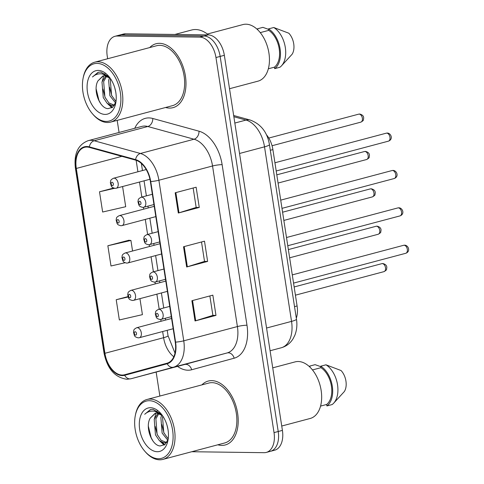 <?xml version="1.0" encoding="UTF-8"?>
<svg xmlns="http://www.w3.org/2000/svg" width="484" height="484" viewBox="0 0 484 484"><rect width="100%" height="100%" fill="white"/><g stroke="black" fill="none" stroke-linecap="round" stroke-linejoin="round"><path stroke-width="0.73" d="M266.351 134.625A20.667 12.753 75.1 0 1 272.891 149.598L297.091 305.948A20.667 12.753 75.1 0 1 296.311 318.212M221.757 445.395A33.063 20.401 -104.9 0 0 225.235 444.965A33.063 20.401 -104.9 0 0 237.112 410.523A33.063 20.401 -104.9 0 0 211.726 380.63A33.063 20.401 -104.9 0 0 208.247 381.059A33.063 20.401 -104.9 0 0 201.919 384.877A33.063 20.401 -104.9 0 1 208.247 381.059A33.063 20.401 -104.9 0 1 211.726 380.63A33.063 20.401 -104.9 0 1 237.112 410.523A33.063 20.401 -104.9 0 1 225.235 444.965A33.063 20.401 -104.9 0 1 221.757 445.395A33.063 20.401 -104.9 0 1 217.842 444.796A33.063 20.401 -104.9 0 0 221.757 445.395M169.533 108.089A33.063 20.401 -104.9 0 0 173.018 107.66A33.063 20.401 -104.9 0 0 184.894 73.217A33.063 20.401 -104.9 0 0 159.508 43.324A33.063 20.401 -104.9 0 0 156.029 43.748A33.063 20.401 -104.9 0 0 149.701 47.571A33.063 20.401 -104.9 0 1 156.029 43.748A33.063 20.401 -104.9 0 1 159.508 43.324A33.063 20.401 -104.9 0 1 184.894 73.217A33.063 20.401 -104.9 0 1 173.018 107.66A33.063 20.401 -104.9 0 1 169.533 108.089A33.063 20.401 -104.9 0 1 165.625 107.49A33.063 20.401 -104.9 0 0 169.533 108.089M122.186 375.064A22.046 13.6 75.1 0 1 104.925 353.29L76.309 168.45A22.046 13.6 75.1 0 1 84.567 147.33A22.046 13.6 75.1 0 1 89.352 147.402L135.593 160.119A22.046 13.6 75.1 0 1 150.385 181.536L175.244 342.109A22.046 13.6 75.1 0 1 167.034 363.218L124.551 374.767A22.046 13.6 75.1 0 1 124.503 374.779A22.046 13.6 75.1 0 1 122.186 375.064M122.27 375.602A22.597 13.939 -104.9 0 0 124.697 375.3L167.18 363.75A22.597 13.939 -104.9 0 0 175.589 342.115L150.73 181.536A22.597 13.939 -104.9 0 0 135.568 159.593L89.334 146.876A22.597 13.939 -104.9 0 0 75.964 168.444L104.58 353.29A22.597 13.939 -104.9 0 0 122.27 375.602M191.743 451.729L264.113 452.685A20.667 12.753 -104.9 0 0 266.291 452.419L274.67 450.193A20.667 12.753 -104.9 0 0 282.414 430.391L224.346 55.303A20.667 12.753 -104.9 0 0 208.162 34.896L125.531 33.807L121.339 34.921A20.667 12.753 -104.9 0 0 119.167 35.187A20.667 12.753 -104.9 0 1 121.339 34.921L203.976 36.01L121.339 34.921L117.152 36.034A20.667 12.753 -104.9 0 0 114.974 36.3A20.667 12.753 -104.9 0 0 107.236 56.102L107.648 58.745M224.346 55.303L220.153 56.422A20.667 12.753 -104.9 0 0 203.976 36.01A20.667 12.753 -104.9 0 1 220.153 56.422L278.221 431.504L220.153 56.422L215.961 57.535A20.667 12.753 -104.9 0 0 199.783 37.123L117.152 36.034M270.483 451.306A20.667 12.753 -104.9 0 0 278.221 431.504A20.667 12.753 -104.9 0 1 270.483 451.306M128.829 240.258L107.859 245.751L110.993 265.988L125.041 262.758M117.182 120.365L119.058 132.459M156.151 372.069L159.865 396.057M266.291 452.419A20.667 12.753 -104.9 0 0 274.029 432.617L215.961 57.535M191.888 300.721L212.845 295.149L215.979 315.386L195.022 320.959L191.888 300.721M175.178 192.783L196.135 187.211L199.269 207.448L178.312 213.02L175.178 192.783M183.533 246.749L204.49 241.183L207.624 261.421L186.667 266.986L183.533 246.749M127.915 296.613L116.214 299.723L119.348 319.96L142.417 314.648L139.943 298.658M113.558 188.052L99.504 191.785L102.638 212.022L125.707 206.71L122.585 186.534M207.624 261.421L204.514 261.378M201.513 241.97L204.52 261.408L187.344 266.793A5.512 0.738 171.2 0 1 186.667 266.986M199.269 207.448L196.159 207.406M193.158 188.004L196.165 207.436L178.989 212.827A5.512 0.738 171.2 0 1 178.312 213.02M215.979 315.386L212.869 315.344M209.868 295.942L212.875 315.374L195.699 320.765A5.512 0.738 171.2 0 1 195.022 320.959M107.859 245.751L130.928 240.445L132.562 251.014M130.928 240.445L128.611 240.239M116.214 299.723L128.042 297.001M99.504 191.785L114.551 188.318M125.531 33.807A20.667 12.753 -104.9 0 0 123.359 34.074L114.974 36.3M149.381 400.71A29.621 18.277 -104.9 0 0 135.302 415.635A29.621 18.277 -104.9 0 0 144.746 451.167A29.621 18.277 -104.9 0 0 158.365 458.729A29.621 18.277 -104.9 0 0 172.576 429.967A29.621 18.277 -104.9 0 0 149.381 400.71M144.746 451.167L145.369 451.887A31 19.13 -104.9 0 0 159.623 459.8A31 19.13 -104.9 0 0 162.884 459.401A31 19.13 -104.9 0 0 174.016 427.106A31 19.13 -104.9 0 0 150.221 399.082A31 19.13 -104.9 0 0 146.961 399.481A31 19.13 -104.9 0 0 135.484 414.703L135.302 415.635M162.884 459.401L224.703 442.969A31 19.13 -104.9 0 0 235.841 410.674A31 19.13 -104.9 0 0 212.04 382.656A31 19.13 -104.9 0 0 208.779 383.056L146.961 399.481M281.736 426.029L310.177 418.472A29.276 18.065 -104.9 0 0 320.698 387.968A29.276 18.065 -104.9 0 0 298.223 361.506A29.276 18.065 -104.9 0 0 295.143 361.881L272.728 367.84M162.442 415.568L156.749 413.076L155.11 413.282L150.137 418.243L155.461 413.197M166.919 442.11L164.052 442.89L159.375 440.64L155.467 434.862L154.214 419.313L157.996 413.215M166.333 442.443L161.039 440.198L157.131 434.42L155.878 418.872L158.897 413.457M167.906 429.036L167.047 425.369M167.797 440.204L162.122 433.095L160.869 417.547L161.825 415.06M168.208 438.879L163.786 432.648L162.533 417.105L162.836 416.155M161.414 414.201L153.174 409.44L152.43 409.397L150.294 409.658L144.71 414.28C147.566 411.666 150.875 410.662 154.632 411.273L160.906 414.207M157.276 451.717A22.464 13.861 -104.9 0 0 167.954 440.404A22.464 13.861 -104.9 0 0 160.797 413.457A22.464 13.861 -104.9 0 0 150.47 407.722A22.464 13.861 -104.9 0 0 139.695 429.532A22.464 13.861 -104.9 0 0 157.276 451.717M150.137 418.243C144.734 427.656 152.206 445.885 160.252 445.952L164.953 444.512L168.045 439.478M320.553 406.094L326.664 404.467A20.667 12.753 -104.9 0 0 331.425 386.171A20.667 12.753 -104.9 0 0 320.965 367.677L312.476 369.933M326.664 404.467L326.888 405.943L332.127 404.551A22.046 13.6 -104.9 0 0 333.651 403.202L344.305 391.592A13.776 8.5 -104.9 0 0 341.045 370.526L325.974 364.809L320.735 366.2L320.965 367.677M333.651 403.202A22.046 13.6 -104.9 0 0 337.263 383.28A22.046 13.6 -104.9 0 0 325.974 364.809M326.888 405.943A22.046 13.6 -104.9 0 0 332.296 386.184A22.046 13.6 -104.9 0 0 320.735 366.2M310.044 367.235L309.863 366.055L315.102 364.664L320.813 366.684M309.863 366.055A22.046 13.6 -104.9 0 0 309.282 366.509M144.71 414.28L150.597 409.585M152.871 440.876L151.159 437.699L148.352 426.216M164.717 444.699L162.079 442.443M157.433 435.068L155.17 426.38M164.082 433.301L161.819 424.607M164.149 445.086L159.962 441.154M154.469 418.509L156.023 413.112M156.665 411.824L157.246 410.874M97.163 63.404A29.621 18.277 -104.9 0 0 83.085 78.329A29.621 18.277 -104.9 0 0 92.529 113.861A29.621 18.277 -104.9 0 0 106.147 121.423A29.621 18.277 -104.9 0 0 120.359 92.662A29.621 18.277 -104.9 0 0 97.163 63.404M92.529 113.861L93.152 114.581A31 19.13 -104.9 0 0 107.406 122.494A31 19.13 -104.9 0 0 110.667 122.095A31 19.13 -104.9 0 0 121.799 89.8A31 19.13 -104.9 0 0 98.004 61.777A31 19.13 -104.9 0 0 94.743 62.176A31 19.13 -104.9 0 0 83.266 77.398L83.085 78.329M110.667 122.095L172.486 105.663A31 19.13 -104.9 0 0 183.624 73.368A31 19.13 -104.9 0 0 159.823 45.351A31 19.13 -104.9 0 0 156.562 45.75L94.743 62.176M208.471 34.902A37.195 22.954 -104.9 0 0 195.554 29.53A37.195 22.954 -104.9 0 0 191.64 30.008L174.906 34.455M229.519 88.723L257.96 81.167A29.276 18.065 -104.9 0 0 268.481 50.663A29.276 18.065 -104.9 0 0 246.005 24.2A29.276 18.065 -104.9 0 0 242.92 24.575L207.358 34.031M110.219 78.263L104.532 75.77L102.892 75.976L97.919 80.931L103.243 75.891M114.702 104.798L111.834 105.585L107.158 103.334L103.249 97.556L101.997 82.008L105.778 75.909M114.115 105.137L108.821 102.892L104.913 97.115L103.661 81.566L106.68 76.151M115.688 91.73L114.829 88.064M115.579 102.898L109.904 95.784L108.652 80.241L109.602 77.755M115.991 101.573L111.568 95.342L110.316 79.799L110.618 78.85M109.196 76.895L100.956 72.134L100.212 72.092L98.077 72.352L92.492 76.974C95.348 74.355 98.657 73.356 102.414 73.967L108.688 76.902M105.058 114.412A22.464 13.861 -104.9 0 0 115.737 103.098A22.464 13.861 -104.9 0 0 108.579 76.151A22.464 13.861 -104.9 0 0 98.252 70.416A22.464 13.861 -104.9 0 0 87.477 92.226A22.464 13.861 -104.9 0 0 105.058 114.412M97.919 80.931C92.517 90.351 99.988 108.573 108.035 108.646L112.736 107.2L115.827 102.172M268.336 68.788L274.446 67.161A20.667 12.753 -104.9 0 0 279.207 48.866A20.667 12.753 -104.9 0 0 268.747 30.365L260.259 32.622M274.446 67.161L274.67 68.637L279.909 67.246A22.046 13.6 -104.9 0 0 281.434 65.897L292.088 54.287A13.776 8.5 -104.9 0 0 288.827 33.221L273.756 27.503L268.517 28.895L268.747 30.365M281.434 65.897A22.046 13.6 -104.9 0 0 285.046 45.974A22.046 13.6 -104.9 0 0 273.756 27.503M274.67 68.637A22.046 13.6 -104.9 0 0 280.079 48.878A22.046 13.6 -104.9 0 0 268.517 28.895M257.827 29.929L257.645 28.75L262.885 27.358L268.596 29.379M257.645 28.75A22.046 13.6 -104.9 0 0 257.064 29.203M92.492 76.974L98.379 72.279M100.654 103.564L98.942 100.394L96.135 88.911M112.5 107.394L109.862 105.131M105.21 97.762L102.953 89.068M111.865 95.995L109.602 87.302M111.931 107.781L107.744 103.848M102.251 81.203L103.806 75.806M104.447 74.518L105.028 73.568M294.52 306.632L297.091 305.948M270.314 150.288L272.891 149.598M104.925 353.29L163.604 337.699A22.046 13.6 -104.9 0 0 173.798 356.75M134.746 128.29A34.443 21.254 75.1 0 1 148.921 117.915A34.443 21.254 75.1 0 1 152.775 118.477L199.015 131.194A34.443 21.254 75.1 0 1 222.126 164.651L246.985 325.23A34.443 21.254 75.1 0 1 234.159 358.208L191.676 369.758A34.443 21.254 75.1 0 1 177.513 366.394M89.334 146.876A6.891 5.1 -74.6 0 1 94.162 140.759L147.814 126.505A27.552 17 -104.9 0 0 144.728 126.052A27.552 17 -104.9 0 0 141.83 126.409L88.179 140.669A27.552 17 75.1 0 1 94.162 140.759L140.402 153.476A27.552 17 75.1 0 1 158.891 180.242L183.751 340.821A6.891 0.926 171.2 0 1 175.589 342.115M246.985 325.23A6.891 0.926 171.2 0 0 237.402 326.561L183.751 340.821A27.552 17 75.1 0 1 173.49 367.205L131.007 378.754A27.552 17 75.1 0 1 130.952 378.766L184.598 364.512A27.552 17 -104.9 0 0 184.658 364.494L227.135 352.945A27.552 17 -104.9 0 0 237.402 326.561L212.543 165.982A27.552 17 -104.9 0 0 194.054 139.223L147.814 126.505A6.891 5.1 105.4 0 0 152.775 118.477M124.697 375.3A6.891 5.421 -105.2 0 0 131.007 378.754L184.658 364.494A6.891 5.421 74.8 0 1 191.676 369.758M150.73 181.536A6.891 0.926 -8.8 0 0 158.891 180.242L212.543 165.982A6.891 0.926 171.2 0 1 222.126 164.651M135.568 159.593A6.891 5.1 -74.6 0 1 140.402 153.476L194.054 139.223A6.891 5.1 105.4 0 0 199.015 131.194M234.159 358.208A6.891 5.421 74.8 0 0 227.135 352.945L173.49 367.205A6.891 5.421 -105.2 0 1 167.18 363.75M75.964 168.444A6.891 0.926 171.2 0 1 75.401 168.178A6.891 0.926 171.2 0 1 76.194 167.603M130.952 378.766L126.917 379.268C114.889 377.544 107.254 368.796 104.018 353.024A6.891 0.926 -8.8 0 0 104.58 353.29M274.029 432.617L282.414 430.391M199.783 37.123L208.162 34.896M76.309 168.45L121.859 156.344M136.137 160.289L137.916 171.766M139.507 182.038L141.836 197.073M143.421 207.321L143.7 209.142M145.291 219.409L147.62 234.45M149.205 244.698L149.489 246.513M151.075 256.786L153.404 271.82M154.989 282.069L155.273 283.89M156.864 294.157L159.194 309.191M160.779 319.446L161.057 321.261M162.648 331.534L163.604 337.699A12.396 1.664 171.2 0 0 168.027 335.696L175.002 353.102M184.21 246.568L187.344 266.793M192.565 300.54L195.699 320.765M175.855 192.602L178.989 212.827M281.325 347.76A13.776 10.842 -105.2 0 1 281.283 347.772A27.552 17 -104.9 0 0 291.543 321.388L264.518 146.833A27.552 17 -104.9 0 0 246.029 120.074A13.776 10.2 -74.6 0 1 250.234 120.056C260.924 124.049 267.325 132.241 269.437 144.613L296.462 319.168C297.345 324.818 296.819 330.173 294.871 335.218L293.056 338.806C290.243 343.319 286.334 346.302 281.325 347.76L270.084 350.749M296.462 319.168A13.776 1.845 171.2 0 1 291.543 321.388L266.563 328.025M233.851 116.723L246.029 120.074L234.831 123.051M269.437 144.613A13.776 1.845 171.2 0 1 264.518 146.833L239.544 153.476M381.84 263.653L382.838 263.532C388.513 264.996 386.371 268.91 386.565 269.183C386.807 269.733 385.936 270.556 383.963 271.645A4.132 2.553 -104.9 0 0 385.445 267.337A4.132 2.553 -104.9 0 0 382.275 263.599A4.132 2.553 -104.9 0 0 381.84 263.653L294.151 286.958M137.244 327.668A5.167 3.188 75.1 0 1 141.213 332.339A5.167 3.188 75.1 0 1 139.356 337.723L138.243 337.856C134.001 336.737 135.224 336.102 134.425 335.6L133.475 332.084C134.153 330.439 132.749 329.773 136.7 327.735A5.167 3.188 75.1 0 1 137.244 327.668M135.671 335.109A1.724 1.065 -104.9 0 0 136.5 333.44A1.724 1.065 -104.9 0 0 135.151 331.74A1.724 1.065 -104.9 0 0 134.322 333.409A1.724 1.065 -104.9 0 0 135.671 335.109M404.086 245.243A4.132 2.553 -104.9 0 0 403.65 245.291L404.648 245.17C408.351 245.213 410.88 251.42 405.774 253.283A4.132 2.553 -104.9 0 0 407.256 248.976A4.132 2.553 -104.9 0 0 404.086 245.243M169.715 306.396L158.51 309.373A5.167 3.188 75.1 0 1 159.054 309.306A5.167 3.188 75.1 0 1 163.023 313.977A5.167 3.188 75.1 0 1 161.166 319.361L171.306 316.669M156.961 313.378A1.724 1.065 -104.9 0 0 156.132 315.048A1.724 1.065 -104.9 0 0 157.482 316.748A1.724 1.065 -104.9 0 0 158.31 315.078A1.724 1.065 -104.9 0 0 156.961 313.378M376.05 226.282L377.054 226.155C382.723 227.625 380.587 231.533 380.781 231.806C381.023 232.356 380.152 233.179 378.173 234.268A4.132 2.553 -104.9 0 0 379.662 229.967A4.132 2.553 -104.9 0 0 376.485 226.228A4.132 2.553 -104.9 0 0 376.05 226.282L288.367 249.587M131.46 290.297A5.167 3.188 75.1 0 1 135.429 294.968A5.167 3.188 75.1 0 1 133.572 300.346L132.459 300.485C128.212 299.366 129.434 298.731 128.641 298.229L127.685 294.708C128.363 293.068 126.965 292.403 130.916 290.364A5.167 3.188 75.1 0 1 131.46 290.297M129.887 297.739A1.724 1.065 -104.9 0 0 130.71 296.063A1.724 1.065 -104.9 0 0 129.361 294.363A1.724 1.065 -104.9 0 0 128.538 296.039A1.724 1.065 -104.9 0 0 129.887 297.739M370.266 188.905L371.27 188.784C376.939 190.248 374.798 194.163 374.997 194.435C375.233 194.985 374.368 195.808 372.39 196.897A4.132 2.553 -104.9 0 0 373.872 192.59A4.132 2.553 -104.9 0 0 370.702 188.857A4.132 2.553 -104.9 0 0 370.266 188.905L282.583 212.21M125.677 252.92A5.167 3.188 75.1 0 1 129.639 257.591A5.167 3.188 75.1 0 1 127.788 262.975L126.675 263.114C122.428 261.995 123.65 261.354 122.857 260.858L121.901 257.337C122.579 255.691 121.181 255.026 125.132 252.987A5.167 3.188 75.1 0 1 125.677 252.92M124.098 260.362A1.724 1.065 -104.9 0 0 124.926 258.692A1.724 1.065 -104.9 0 0 123.577 256.992A1.724 1.065 -104.9 0 0 122.754 258.662A1.724 1.065 -104.9 0 0 124.098 260.362M364.482 151.534L365.481 151.407C371.155 152.877 369.014 156.792 369.207 157.058C369.449 157.615 368.578 158.431 366.606 159.52A4.132 2.553 -104.9 0 0 368.088 155.219A4.132 2.553 -104.9 0 0 364.918 151.48A4.132 2.553 -104.9 0 0 364.482 151.534L276.794 174.839M119.887 215.549A5.167 3.188 75.1 0 1 123.856 220.22A5.167 3.188 75.1 0 1 121.998 225.598L120.891 225.738C116.644 224.618 117.866 223.983 117.067 223.481L116.118 219.96C116.795 218.32 115.398 217.655 119.348 215.616A5.167 3.188 75.1 0 1 119.887 215.549M118.314 222.991A1.724 1.065 -104.9 0 0 119.143 221.321A1.724 1.065 -104.9 0 0 117.793 219.615A1.724 1.065 -104.9 0 0 116.965 221.291A1.724 1.065 -104.9 0 0 118.314 222.991M358.692 114.157L359.697 114.036C365.366 115.501 363.23 119.415 363.423 119.687C363.666 120.238 362.794 121.06 360.816 122.15A4.132 2.553 -104.9 0 0 362.304 117.842A4.132 2.553 -104.9 0 0 359.128 114.109A4.132 2.553 -104.9 0 0 358.692 114.157L268.789 138.055M114.103 178.172A5.167 3.188 75.1 0 1 118.072 182.843A5.167 3.188 75.1 0 1 116.214 188.228L115.101 188.367C110.86 187.248 112.076 186.606 111.284 186.11L110.328 182.589C111.005 180.943 109.608 180.278 113.558 178.239A5.167 3.188 75.1 0 1 114.103 178.172M112.53 185.62A1.724 1.065 -104.9 0 0 113.353 183.944A1.724 1.065 -104.9 0 0 112.004 182.244A1.724 1.065 -104.9 0 0 111.181 183.914A1.724 1.065 -104.9 0 0 112.53 185.62M398.296 207.866A4.132 2.553 -104.9 0 0 397.86 207.92L398.864 207.793C402.567 207.836 405.09 214.049 399.984 215.906A4.132 2.553 -104.9 0 0 401.472 211.605A4.132 2.553 -104.9 0 0 398.296 207.866M163.931 269.025L152.726 272.002A5.167 3.188 75.1 0 1 153.271 271.935A5.167 3.188 75.1 0 1 157.239 276.606A5.167 3.188 75.1 0 1 155.382 281.984L165.516 279.292M151.171 276.001A1.724 1.065 -104.9 0 0 150.349 277.677A1.724 1.065 -104.9 0 0 151.698 279.377A1.724 1.065 -104.9 0 0 152.52 277.707A1.724 1.065 -104.9 0 0 151.171 276.001M392.512 170.495A4.132 2.553 -104.9 0 0 392.076 170.543L393.081 170.422C396.783 170.465 399.306 176.678 394.2 178.536A4.132 2.553 -104.9 0 0 395.682 174.228A4.132 2.553 -104.9 0 0 392.512 170.495M158.141 231.648L146.942 234.625A5.167 3.188 75.1 0 1 147.487 234.558A5.167 3.188 75.1 0 1 151.45 239.229A5.167 3.188 75.1 0 1 149.598 244.614L159.732 241.921M145.388 238.63A1.724 1.065 -104.9 0 0 144.559 240.3A1.724 1.065 -104.9 0 0 145.908 242.006A1.724 1.065 -104.9 0 0 146.737 240.33A1.724 1.065 -104.9 0 0 145.388 238.63M386.728 133.118A4.132 2.553 -104.9 0 0 386.292 133.173L387.291 133.046C390.993 133.088 393.522 139.301 388.416 141.159A4.132 2.553 -104.9 0 0 389.898 136.857A4.132 2.553 -104.9 0 0 386.728 133.118M152.357 194.278L141.153 197.254A5.167 3.188 75.1 0 1 141.697 197.188A5.167 3.188 75.1 0 1 145.666 201.858A5.167 3.188 75.1 0 1 143.808 207.243L153.948 204.544M139.604 201.259A1.724 1.065 -104.9 0 0 138.775 202.929A1.724 1.065 -104.9 0 0 140.124 204.629A1.724 1.065 -104.9 0 0 140.953 202.959A1.724 1.065 -104.9 0 0 139.604 201.259M88.179 140.669C77.997 144.625 73.737 153.797 75.401 168.178L104.018 353.024M141.364 163.453L142.465 170.562M144.05 180.828L146.38 195.863M147.971 206.136L148.249 207.932M149.84 218.199L152.17 233.24M153.755 243.506L154.033 245.309M155.624 255.576L157.953 270.61M159.545 280.883L159.823 282.68M161.408 292.947L163.737 307.987M165.328 318.254L165.607 320.051M167.198 330.324L168.027 335.696M233.663 115.501L250.234 120.056M383.963 271.645L295.428 295.173M173.175 328.733L139.356 337.723M171.584 318.466L136.7 327.735M403.65 245.291L292.288 274.888M158.51 309.373C154.559 311.412 155.963 312.077 155.279 313.723L156.235 317.244C157.034 317.74 155.812 318.375 160.053 319.5L161.166 319.361M405.774 253.283L293.558 283.104M378.173 234.268L289.638 257.803M167.385 291.362L133.572 300.346M165.8 281.089L130.916 290.364M372.39 196.897L283.854 220.426M161.602 253.985L127.788 262.975M160.01 243.718L125.132 252.987M366.606 159.52L278.07 183.055M155.818 216.614L121.998 225.598M154.227 206.347L119.348 215.616M360.816 122.15L272.05 145.738M149.955 179.262L116.214 188.228M146.216 169.563L113.558 178.239M397.86 207.92L286.498 237.517M152.726 272.002C148.776 274.041 150.173 274.706 149.495 276.346L150.451 279.867C151.244 280.369 150.022 281.004 154.269 282.124L155.382 281.984M399.984 215.906L287.774 245.733M392.076 170.543L280.714 200.146M146.942 234.625C142.992 236.664 144.389 237.329 143.712 238.975L144.668 242.496C145.46 242.992 144.238 243.633 148.485 244.753L149.598 244.614M394.2 178.536L281.984 208.356M386.292 133.173L274.93 162.769M141.153 197.254C137.202 199.293 138.606 199.959 137.928 201.598L138.878 205.119C139.676 205.621 138.454 206.257 142.695 207.376L143.808 207.243M388.416 141.159L276.201 170.985M166.738 442.412L165.522 442.739M114.52 105.107L113.304 105.433"/></g></svg>
